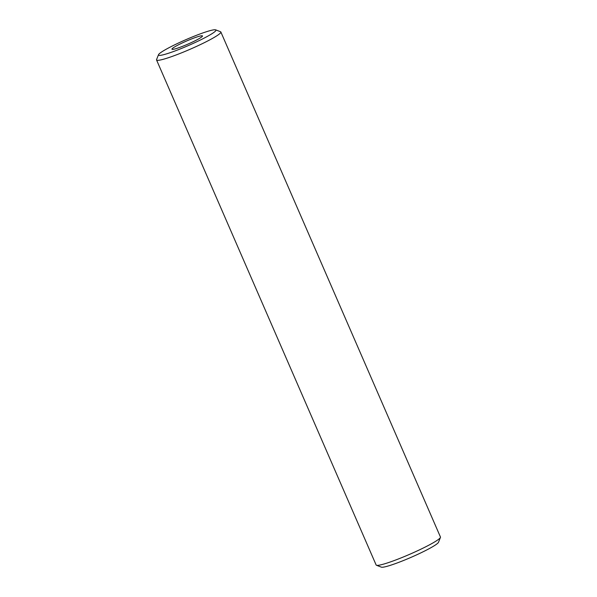 <?xml version="1.0" encoding="UTF-8"?>
<svg xmlns="http://www.w3.org/2000/svg" width="597" height="597" viewBox="0 0 597 597"><rect width="100%" height="100%" fill="white"/><g stroke="black" fill="none" stroke-linecap="round" stroke-linejoin="round"><path stroke-width="0.9" d="M207.808 36.156A31.328 3.186 -23.5 0 0 215.666 29.85A31.328 3.186 -23.5 0 0 185.951 39.648A31.328 3.186 -23.5 0 0 158.511 54.7A31.328 3.186 -23.5 0 0 175.615 50.738A31.328 3.186 -23.5 0 0 207.808 36.156M176.279 45.984A16.641 1.694 -23.5 0 0 171.958 49.215A16.641 1.694 -23.5 0 0 187.898 44.126A16.641 1.694 -23.5 0 0 202.487 35.939A16.641 1.694 -23.5 0 0 192.667 38.514A16.641 1.694 -23.5 0 0 176.279 45.984M156.548 59.969L376.14 564.993A35.066 3.567 -23.5 0 0 376.453 565.255A35.066 3.567 -23.5 0 0 409.721 554.285A35.066 3.567 -23.5 0 0 440.429 537.442A35.066 3.567 -23.5 0 0 440.452 537.031L220.86 32.007A35.066 3.567 156.5 0 1 211.748 38.805A35.066 3.567 156.5 0 1 177.234 54.543A35.066 3.567 156.5 0 1 156.548 59.969A35.066 3.567 156.5 0 1 156.571 59.558L158.511 54.7M215.666 29.85L220.547 31.745A35.066 3.567 156.5 0 1 220.86 32.007M440.429 537.442L438.489 542.3A31.328 3.186 156.5 0 1 411.049 557.352A31.328 3.186 156.5 0 1 381.334 567.15L376.453 565.255"/></g></svg>
